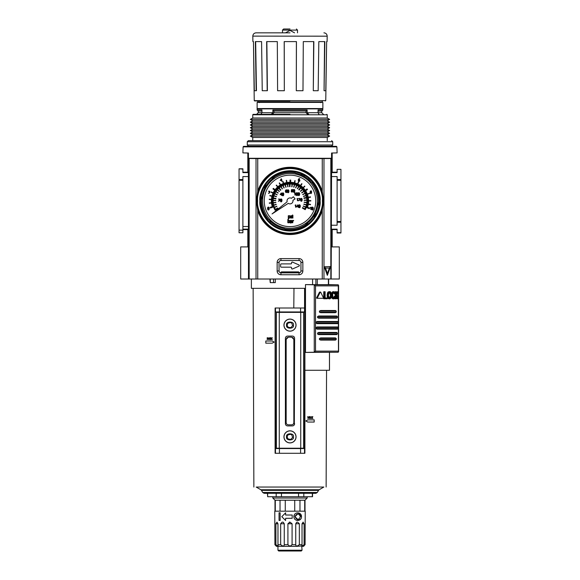 <?xml version="1.0" encoding="UTF-8"?>
<svg xmlns="http://www.w3.org/2000/svg" width="580" height="580" viewBox="0 0 580 580"><rect width="100%" height="100%" fill="white"/><g stroke="black" fill="none" stroke-linecap="round" stroke-linejoin="round"><path stroke-width="0.87" d="M280.684 272.832A1.095 1.095 0 0 1 281.764 271.889L280.676 272.89M299.36 265.538A0.66 0.66 0 0 1 298.968 266.14L292.501 268.968A0.66 0.66 0 0 1 291.58 268.366L291.58 267.837A0.66 0.66 0 0 0 290.921 267.177L281.278 267.177A0.66 0.66 0 0 1 280.618 266.524L280.618 264.552A0.66 0.66 0 0 1 281.278 263.893L290.921 263.893A0.66 0.66 0 0 0 291.58 263.233L291.58 262.704A0.66 0.66 0 0 1 292.501 262.102L298.968 264.937A0.66 0.66 0 0 1 299.36 265.538M248.117 153.018L248.32 162.444M331.347 279.009L339.3 279.009L339.3 246.913L331.557 246.913M248.436 246.913L240.7 246.913L240.7 279.009L248.472 279.009L248.385 158.369L248.849 158.521L248.849 279.009L248.472 279.009M281.764 271.889L298.236 271.889A1.095 1.095 0 0 1 299.316 272.832M299.324 272.89L298.236 271.889M332.18 146.225L247.819 146.225M247.819 153.018L247.819 172.195L242.889 172.195M242.889 229.6L247.819 229.6L247.819 246.913M332.18 246.913L332.18 229.6L331.564 229.288M331.571 172.499L332.18 172.195L332.18 153.018M331.883 146.667L332.079 146.117M331.883 162.407L331.883 153.018M247.921 146.117L248.117 146.667M248.414 172.492L247.819 172.195M247.819 229.6L248.429 229.296M337.111 229.6L332.18 229.6M332.18 172.195L337.111 172.195M337.111 232.674L340.946 232.674L337.111 233L337.111 229.165L331.564 229.165M340.946 232.674L340.946 222.256L337.111 222.256L337.111 225.221L331.564 225.221M337.111 179.539L340.946 179.539L340.946 221.48L337.111 221.48L337.111 176.574L331.571 176.574M340.946 179.539L340.946 169.338L337.111 169.338L337.111 172.623L331.571 172.623M270.215 222.597L270.215 221.118M279.234 174.522L277.385 174.377M248.414 172.623L242.889 172.623L242.889 168.794L239.054 168.794L242.889 169.113M248.414 176.574L242.889 176.574L242.889 179.539L239.054 179.539L239.054 169.113M242.889 179.539L242.889 232.776L239.054 232.776L239.054 180.315L242.889 180.315M239.054 179.539L239.054 180.315M340.946 169.338L337.111 169.338M340.946 221.48L340.946 222.256M337.111 221.48L337.111 222.256M337.111 233L340.946 233M302.615 174.377L300.324 174.558M243.1 146.87L242.889 152.91L248.429 153.018L248.436 158.282L331.564 158.282L331.571 153.018L337.111 152.91L336.9 146.87L243.1 146.87L243.629 146.341L336.371 146.341L243.629 146.341M322.262 191.4L323.676 200.898L322.262 210.395L322.262 279.009L331.151 279.009L331.151 158.521L322.262 158.601L322.262 191.4A33.633 33.633 0 0 0 257.738 191.4L256.324 200.898L257.738 210.395A33.633 33.633 0 0 0 322.262 210.395M290 171.528A29.37 29.37 0 0 0 260.63 200.898A29.37 29.37 0 0 0 290 230.267A29.37 29.37 0 0 0 319.37 200.898A29.37 29.37 0 0 0 290 171.528M331.695 153.018L331.615 162.581M331.151 158.521L331.564 158.282M257.738 191.4L257.738 158.601L248.849 158.521M257.738 158.601L322.262 158.601M248.385 162.581L248.305 153.018M331.151 279.009L331.615 158.369M324.278 266.778L330.578 266.553L327.345 275.355L324.278 266.778L325.503 268.054L329.368 268.054L327.432 273.535L327.345 275.355M248.849 279.009L322.262 279.009M330.578 266.553L329.368 268.054M327.432 273.535L325.503 268.054M299.048 274.753L299.048 272.854A1.907 1.907 0 0 0 300.955 270.947L300.955 262.399A1.907 1.907 0 0 0 299.048 260.493L280.952 260.493A1.907 1.907 0 0 0 279.045 262.399L279.045 270.947A1.907 1.907 0 0 0 280.952 272.854L280.952 274.753L299.048 274.753A3.806 3.806 0 0 0 302.854 270.947L302.854 262.399A3.806 3.806 0 0 0 299.048 258.6L280.952 258.6A3.806 3.806 0 0 0 277.146 262.399L277.146 270.947A3.806 3.806 0 0 0 280.952 274.753M299.048 272.854L280.952 272.854M297.671 271.889L297.671 272.854M282.329 272.854L282.329 271.889M258.231 108.54L322.864 108.54L322.864 102.406L257.136 102.406L257.136 108.54L290 108.54M290 29L283.591 29L290 29M290 114.347L253.192 114.347L290 114.347M290 140.643L248.37 140.643L290 140.643M257.411 100.934L258.006 101.964L321.994 101.964L322.589 100.934M294.538 32.835L290 30.421L294.538 32.835M271.266 114.347L272.875 112.701L272.875 109.961L307.125 109.961L307.125 112.701L318.05 112.701L318.05 109.961L322.864 109.961L322.538 108.54M272.875 109.961L273.963 111.055L306.037 111.055L307.125 109.961M273.963 111.055L273.963 112.701L306.037 112.701L306.037 111.055M327.25 114.782L252.749 114.782L252.749 117.994L327.25 117.994L327.25 114.782L326.808 114.347M327.25 120.778L252.749 120.778L250.343 119.386L329.657 119.386L327.25 120.778L329.657 122.17L250.343 122.17L252.749 123.554L327.25 123.554L329.657 122.17M252.749 123.554L250.343 124.947L329.657 124.947L327.25 123.554M250.343 124.947L252.749 126.338L327.25 126.338L329.657 124.947M252.749 129.123L250.343 127.731L329.657 127.731L327.25 129.123L329.657 130.514L250.343 130.514L252.749 129.123L327.25 129.123M250.343 130.514L252.749 131.906L327.25 131.906L329.657 130.514M252.749 131.906L250.343 133.299L329.657 133.299L327.25 131.906M250.343 133.299L252.749 134.69L327.25 134.69L329.657 133.299M252.749 134.69L250.343 136.082L329.657 136.082L327.25 134.69M252.749 140.643L252.749 137.475L327.25 137.475L329.657 136.082M285.462 32.835L290 30.421L285.462 32.835M261.014 114.347L261.95 112.701L258.231 112.701L258.231 111.055L257.136 109.961L261.95 109.961L261.95 112.701L272.875 112.701M308.734 114.347L307.125 112.701M318.05 111.055L321.769 111.055L321.769 112.701L318.05 112.701L318.986 114.347M306.037 112.701L307.661 114.347M272.339 114.347L273.963 112.701M258.231 111.055L261.95 111.055M290 100.934L254.656 100.934L290 100.934M252.807 36.177L252.902 41.601L253.467 41.601L254.243 100.637L325.757 100.637L326.642 41.601L327.098 41.601L327.192 36.177L252.807 36.12C253.003 34.126 254.098 33.031 256.092 32.835M290 32.835L256.092 32.835L290 32.835M318.826 41.601L324.858 41.601L324.053 90.727L324.568 41.601L318.826 41.601L318.166 90.727L313.294 90.727L313.845 41.601L303.296 41.601L302.985 90.727L296.293 90.727L296.445 41.601L284.2 41.601L284.33 90.727L284.243 41.601M313.294 90.727L313.649 41.601L303.296 41.601M296.293 90.727L296.387 41.601M267.192 90.727L266.655 41.601L277.312 41.601L266.851 41.601L267.387 90.727L262.24 90.727L261.58 41.601L255.657 41.601L256.454 90.727L254.308 90.727L253.467 41.601M261.58 41.601L255.367 41.601L256.164 90.727M284.33 90.727L277.602 90.727L277.312 41.601M324.053 90.727L325.793 90.727L326.642 41.601M295.626 322.893L296.046 325.119A6.046 6.046 0 0 1 290 331.173A6.046 6.046 0 0 1 283.954 325.119L284.374 322.908M295.626 434.645L296.046 436.87A6.046 6.046 0 0 1 290 442.917A6.046 6.046 0 0 1 283.954 436.87L284.374 434.659M256.998 487.04C252.996 487.04 252.996 487.04 256.998 487.04C252.996 487.04 252.996 487.04 256.998 487.04L322.886 487.04M293.792 308.002L293.98 288.325L256.447 288.325C249.704 288.325 249.704 288.325 256.425 288.325M256.324 288.325L255.845 288.325C252.242 288.325 252.242 288.325 255.845 288.325M267.663 493.355L264.081 493.29L262.689 492.471L317.311 492.471L318.529 490.361L261.471 490.361L260.869 489.759L319.13 489.759L323.843 487.04L323.002 487.04M259.536 288.325L304.899 288.325L304.899 453.277L279.422 453.277L279.422 448.543L304.522 448.543L304.522 453.277M284.374 322.893L285.679 320.892M285.723 320.849L287.68 319.536M287.774 319.5L289.927 319.072M290 319.072L292.211 319.493L294.234 320.805M294.277 320.849L295.582 322.799M284.374 434.645L285.679 432.637M285.723 432.593L287.68 431.288M287.774 431.252L289.927 430.824M290 430.824L292.211 431.245M292.226 431.252L294.234 432.549M294.277 432.593L295.582 434.55M286.933 325.119L287.404 324.524L286.933 325.119L288.159 327.25L290.783 327.671L292.595 325.721L291.812 323.176L290.783 322.574L288.159 322.995L286.933 325.119L287.404 325.721M289.217 322.574L288.159 322.995M286.933 436.87L287.404 436.276L286.933 436.87L288.159 438.995L290.783 439.415L292.595 437.465L291.812 434.92L290.783 434.326L288.159 434.746L286.933 436.87L287.404 437.465M289.217 434.326L288.159 434.746M279.422 453.277L275.101 453.277L275.108 308.002L304.783 308.002L304.783 370.272L329.476 370.272L329.462 352.415L329.476 370.272M307.61 419.963L305.863 420.964L307.61 421.972M310.169 416.585L309.502 418.557L310.169 416.585L310.88 418.557M312.526 418.557L312.047 417.767L312.83 418.557L312.214 417.557L312.83 416.585L312.069 417.353L312.548 416.585M311.293 416.585L311.902 417.564L311.279 418.557L311.902 417.564L311.293 416.585L312.069 417.353M307.994 416.861L307.994 418.557L307.748 416.585L308.596 417.68L309.437 416.585L309.437 418.557L309.176 416.861L308.582 418.195L307.994 416.861L308.582 418.195M269.417 339.126L269.961 337.705L270.613 339.677L270.164 339.126L269.417 339.126L269.236 339.677M272.39 343.092L274.137 342.084L272.238 340.989L265.807 340.989L265.807 343.179L272.238 343.179M266.532 343.179L265.807 343.179M271.019 339.677L271.512 338.887L270.737 339.677L271.368 338.684L270.758 337.705L271.534 338.474L271.063 337.705M272.296 339.677L271.672 338.669L272.296 337.705L271.672 338.669L272.296 339.677L271.512 338.887M268.047 339.307L268.642 337.973L268.047 339.307L267.46 337.973L267.213 339.677L267.213 337.705L268.062 338.8L267.568 337.705M268.062 338.8L268.902 337.705L268.902 339.677L268.642 337.973M307.762 422.059L314.193 422.059L314.193 419.869L307.762 419.869M309.502 418.557L310.699 418.006M311.279 418.557L312.047 417.767M309.075 416.585L308.596 417.68M270.613 339.677L269.961 337.705M272.296 337.705L271.534 338.474M275.478 453.277L275.297 311.946L304.696 311.946L304.522 448.543M310.322 416.853L310.633 417.781L310.024 417.781L310.322 416.853L310.633 417.781M269.787 337.973L270.099 338.901L269.49 338.901L269.787 337.973L269.49 338.901M305.486 288.325L304.899 288.325M275.275 279.009L275.275 282.627L273.535 282.627L273.535 279.009M270.258 279.009L270.258 282.627L269.896 279.009M275.478 448.543L279.422 448.543M270.258 282.627L273.535 282.627M300.737 448.231L303.587 448.231L303.587 312.381L300.737 312.381L300.737 448.231L276.413 448.231L276.413 312.381L300.737 312.381M284.374 327.345L283.954 325.119A6.046 6.046 0 0 1 290 319.072A6.046 6.046 0 0 1 296.046 325.119L295.626 327.337L294.321 329.353M294.277 329.396L292.32 330.709M292.226 330.745L290.072 331.173M290 331.173L287.789 330.752L285.766 329.44M285.723 329.396L284.418 327.446M284.374 439.096L283.954 436.87A6.046 6.046 0 0 1 290 430.824A6.046 6.046 0 0 1 296.046 436.87L295.626 439.082L294.321 441.104M294.277 441.148L292.32 442.453M292.226 442.497L290.072 442.917M290 442.917L287.789 442.497L285.766 441.191M285.723 441.148L284.418 439.19M294.604 423.719C294.466 425.046 293.734 425.778 292.407 425.916L287.593 425.916C286.266 425.778 285.534 425.046 285.396 423.719L285.396 338.263C285.534 336.944 286.266 336.212 287.593 336.074L292.407 336.074C293.734 336.212 294.466 336.944 294.604 338.263L294.336 424.763M292.407 425.916L293.219 425.756M293.451 425.647L293.958 425.271M294.604 338.263L294.444 337.458M294.336 337.219L293.958 336.719M287.593 336.074L286.781 336.226M286.549 336.342L286.041 336.719M285.396 423.719L285.556 424.531M285.664 424.763L286.041 425.271M286.81 424.176L286.433 423.668M286.317 423.436L286.165 422.624C286.302 423.951 287.035 424.683 288.354 424.821L291.646 424.821C292.965 424.683 293.697 423.951 293.835 422.624L293.835 339.365L293.19 337.814M286.165 422.624L286.165 339.365L286.788 337.836M286.81 337.814L288.354 337.168L291.646 337.168L293.175 337.792M293.19 424.176L292.69 424.553M292.45 424.661L291.646 424.821M291.646 337.168L293.835 339.365M286.165 339.365L288.354 337.168M301.172 518.23L300.368 519.39L296.474 520.311M294.966 519.383L294.183 518.252M298.294 512.88L301.506 516.664C301.658 521.478 294.111 521.906 293.835 516.664L294.531 514.467M279.045 520.434L279.045 512.764L279.045 520.434L280.14 520.434L280.14 512.764L279.045 512.764M303.028 522.123L304.101 523.762L304.101 544.692L305.087 544.692L305.225 511.19L274.775 511.19L274.913 544.692L275.899 544.692L275.899 523.762L276.972 522.123L277.972 523.762L277.972 544.692L280.655 544.692L280.655 523.762L282.112 522.123L283.272 522.239L284.258 523.762L284.258 544.692L287.919 544.692L287.919 523.762L290 522.123L292.081 523.762L292.081 544.692L295.742 544.692L295.742 523.762L296.728 522.239L297.613 522.123L299.345 523.762L299.345 544.692L302.028 544.692L302.028 523.762L303.188 522.123M293.835 516.664C294.118 511.415 301.651 511.843 301.506 516.664M278.501 546.157L277.95 546.331L277.95 550.231L302.049 550.231L301.767 546.331L303.587 546.331L304.601 545.2M290 522.123L289.253 522.167M285.621 518.31L292.189 518.31L292.189 515.018L285.621 515.018L285.621 512.829L281.786 516.664L285.621 520.499L285.621 518.31M305.007 511.19L305.007 500.199L274.993 500.199L272.832 498.039L272.832 496.726M274.993 511.19L274.993 500.199M275.297 511.19L275.297 500.228L280.031 500.228L280.031 511.19M285.266 511.19L285.266 500.228L294.734 500.228L294.734 511.19M299.969 511.19L299.969 500.228L304.703 500.228L304.703 511.19M297.779 513.931L294.93 516.664C296.858 513.068 298.685 513.068 300.411 516.664C298.685 520.26 296.858 520.26 294.93 516.664L297.786 519.404M305.007 500.199L307.168 498.039L272.832 498.039M299.345 544.692L296.793 546.331L301.469 545.997M292.081 544.692L290 546.331L283.207 546.331L296.793 546.331L295.699 545.113M307.168 498.039L307.168 496.726M277.95 550.231L278.719 551L301.281 551L302.049 550.231M267.663 493.29L267.663 496.726L267.452 493.29M274.913 523.762L274.775 522.123M304.101 544.692L301.767 546.331L302.028 544.692M290 546.331L287.919 544.692M277.972 544.692L278.233 546.331L283.207 546.331L284.301 545.113M283.207 546.331L280.655 544.692M274.913 544.692L276.413 546.331L278.233 546.331L275.899 544.692M276.298 546.193L275.913 545.765M300.411 516.664L299.57 514.692M267.663 496.726L312.548 496.726L312.548 493.29M312.337 493.29L312.337 496.726M303.811 493.29L303.811 496.726M298.533 493.29L298.533 496.726M281.467 493.29L281.467 496.726M276.189 493.29L276.189 496.726M320.726 292.211L320.24 292.211L317.39 297.801L317.644 298.294L316.542 297.968L319.45 292.211L320.726 292.211L323.408 297.801L323.183 298.294L317.644 298.294M327.896 296.199L328.411 292.617L329.817 291.624L330.6 291.907L331.651 294.321L331.173 297.91L329.817 298.896L329.019 298.613L327.896 296.199L327.12 296.199L327.635 292.617L328.244 291.907L329.817 291.624M335.878 298.765L335.088 298.765L335.088 297.902L334.58 298.613L333.101 298.896L331.854 297.91L332.63 297.91L332.173 294.321L333.174 291.907L333.884 291.624L335.088 292.617L335.088 291.755L336.327 291.755L336.327 295.256L337.915 291.755L338.423 291.755L337.139 294.749L338.423 298.765L337.944 298.765L336.842 295.394L336.327 298.765L335.878 298.765L335.878 291.755M333.101 298.171L334.276 296.358L335.059 296.358L333.884 298.171L332.855 297.17L332.681 294.038L333.877 292.349M328.36 295.191L329.143 292.632L330.477 292.632L331.224 295.263L330.477 297.895L329.143 297.895L328.36 295.191M315.882 279.009L315.882 284.657L305.486 284.599L305.486 352.415L338.046 352.227L338.466 351.125L338.285 352.169M305.486 284.599L313.998 284.787L315.527 285.889L338.466 285.889L338.046 284.787L328.599 284.599M315.882 284.657L328.28 284.657M338.285 284.845L338.466 351.125L315.527 351.125L313.998 352.227L305.486 352.415M312.584 279.009L312.584 284.599M322.4 298.294L316.839 298.294M325.141 297.975L327.287 297.975L327.287 298.765L323.742 298.765L323.742 291.755L325.141 291.755L325.141 297.975L326.511 297.975M329.817 298.896L328.244 298.613L327.12 296.199M331.854 297.91L331.521 296.953M331.521 293.567L332.391 291.907L333.884 291.624M333.282 292.632L334.471 292.632L334.993 293.77L334.211 293.77L333.101 292.349M335.088 296.373L335.088 293.726M336.327 293.538L337.118 291.755L337.915 291.755M337.944 298.765L337.147 298.765L336.378 296.387M336.204 312.163L336.204 311.068L335.363 310.517L320.704 310.517L319.428 311.068L319.428 312.163L320.704 312.707L335.363 312.707L336.204 312.163L319.428 312.163M337.335 317.637L337.335 316.542L336.654 315.998L318.71 315.998L317.572 316.542L317.572 317.637L318.71 318.188L336.654 318.188L337.335 317.637L317.572 317.637M338.176 323.118L338.176 322.023L337.589 321.472L317.137 321.472L316.071 322.023L316.071 323.118L317.137 323.662L337.589 323.662L338.176 323.118L316.071 323.118M338.176 328.592L338.176 327.497L337.589 326.953L317.137 326.953L316.071 327.497L316.071 328.592L317.137 329.143L337.589 329.143L338.176 328.592L316.071 328.592M337.335 334.073L337.335 332.978L336.654 332.427L318.71 332.427L317.572 332.978L317.572 334.073L318.71 334.624L336.654 334.624L337.335 334.073L317.572 334.073M336.204 339.554L336.204 338.452L335.363 337.908L320.704 337.908L319.428 338.452L319.428 339.554L320.704 340.098L335.363 340.098L336.204 339.554L319.428 339.554M324.524 298.765L324.524 291.755M327.635 297.91L328.411 297.91M327.635 292.617L328.411 292.617M333.884 298.896L332.63 297.91M335.059 296.358L335.457 296.561L335.088 297.91M333.688 297.895L334.471 297.895L333.877 298.171M333.884 298.171L333.282 297.895M333.884 292.349L334.471 292.632L333.688 292.632M335.088 292.617L335.392 293.574L334.993 293.77M331.854 292.617L332.63 292.617M320.704 310.517L335.363 310.517M335.363 312.707L320.704 312.707M336.654 318.188L318.71 318.188M317.137 321.472L337.589 321.472M337.589 323.662L317.137 323.662M317.137 326.953L337.589 326.953M337.589 329.143L317.137 329.143M336.654 334.624L318.71 334.624M320.704 337.908L335.363 337.908M335.363 340.098L320.704 340.098M329.143 292.632L330.477 292.632L329.041 292.349M329.041 298.171L330.477 297.895L329.143 297.895M329.708 297.895L330.448 295.263L331.224 295.263M330.448 295.263L329.708 292.632M262.617 200.898A27.383 27.383 0 0 1 290 173.514A27.383 27.383 0 0 1 317.383 200.898A27.383 27.383 0 0 1 290 228.281A27.383 27.383 0 0 1 262.617 200.898M318.485 200.898A28.485 28.485 0 0 0 311.677 182.417L311.17 182.127A28.297 28.297 0 0 0 295.669 173.174L295.162 172.883A28.485 28.485 0 0 0 273.267 177.843L274.224 177.524A28.195 28.195 0 0 0 261.87 198.918L261.667 197.932A28.485 28.485 0 0 0 268.322 219.378L268.83 219.668A28.297 28.297 0 0 0 284.33 228.614L284.838 228.911A28.485 28.485 0 0 0 306.733 223.945L305.776 224.271A28.195 28.195 0 0 0 318.13 202.869L318.333 203.863A28.485 28.485 0 0 0 318.485 200.898M264.255 200.898A25.745 25.745 0 0 0 290 226.642A25.745 25.745 0 0 0 315.745 200.898A25.745 25.745 0 0 0 290 175.153A25.745 25.745 0 0 0 264.255 200.898M314.171 217.573A6.242 6.242 0 0 1 316.535 213.491A6.242 6.242 0 0 0 314.171 217.573M311.743 207.575A1.958 1.958 0 0 0 311.619 208.3A3.755 3.755 0 0 0 311.641 208.851A1.37 1.37 0 0 0 311.801 209.402A0.645 0.645 0 0 0 313.113 209.293A2.255 2.255 0 0 0 313.084 207.517L313.07 207.51A0.652 0.652 0 0 0 312.446 207.118L312.41 207.118A0.681 0.681 0 0 0 311.743 207.575M310.104 192.727A0.739 0.739 0 0 0 310.931 193.488A0.783 0.783 0 0 0 311.308 192.089L311.308 192.052A0.696 0.696 0 0 0 311.185 190.871A1 1 0 0 0 310.169 191.509A0.609 0.609 0 0 0 310.532 192.038L310.532 192.074A0.718 0.718 0 0 0 310.104 192.727M300.636 198.831A1.958 1.958 0 0 0 300.505 199.556A3.755 3.755 0 0 0 300.527 200.107A1.37 1.37 0 0 0 300.687 200.658A0.645 0.645 0 0 0 301.999 200.549A2.255 2.255 0 0 0 301.97 198.78L301.955 198.766A0.652 0.652 0 0 0 301.332 198.374L301.296 198.374A0.681 0.681 0 0 0 300.636 198.831M298.765 205.262A1.958 1.958 0 0 0 298.635 205.987A3.755 3.755 0 0 0 298.656 206.538A1.37 1.37 0 0 0 298.816 207.096A0.645 0.645 0 0 0 300.128 206.987A2.255 2.255 0 0 0 300.099 205.211L300.085 205.197A0.652 0.652 0 0 0 299.461 204.805L299.425 204.805A0.681 0.681 0 0 0 298.765 205.262M298.555 179.06A1.965 1.965 0 0 0 298.265 180.119A1.464 1.464 0 0 0 298.555 181.054A0.732 0.732 0 0 0 299.86 180.75A0.906 0.906 0 0 0 298.627 179.793A1.254 1.254 0 0 1 298.823 179.206A0.732 0.732 0 0 1 299.686 179.017L299.7 178.691A1.08 1.08 0 0 0 298.555 179.06M298.127 193.147A1.958 1.958 0 0 0 298.004 193.872A3.755 3.755 0 0 0 298.026 194.43A1.37 1.37 0 0 0 298.185 194.981A0.645 0.645 0 0 0 299.49 194.873A2.255 2.255 0 0 0 299.461 193.096L299.454 193.082A0.652 0.652 0 0 0 298.823 192.69L298.787 192.69A0.681 0.681 0 0 0 298.127 193.147M296.228 193.147A1.958 1.958 0 0 0 296.105 193.872A3.755 3.755 0 0 0 296.126 194.43A1.37 1.37 0 0 0 296.286 194.981A0.645 0.645 0 0 0 297.591 194.873A2.255 2.255 0 0 0 297.562 193.096L297.555 193.082A0.652 0.652 0 0 0 296.924 192.69L296.887 192.69A0.681 0.681 0 0 0 296.228 193.147M293.27 189.899A1.958 1.958 0 0 0 293.146 190.624A3.755 3.755 0 0 0 293.168 191.175A1.37 1.37 0 0 0 293.328 191.733A0.645 0.645 0 0 0 294.633 191.625A2.255 2.255 0 0 0 294.604 189.849A0.652 0.652 0 0 0 293.966 189.442L293.93 189.442A0.681 0.681 0 0 0 293.27 189.899M291.232 191.327A0.739 0.739 0 0 0 292.052 192.082A0.783 0.783 0 0 0 292.429 190.689L292.429 190.653A0.696 0.696 0 0 0 292.313 189.464A1 1 0 0 0 291.29 190.102A0.609 0.609 0 0 0 291.66 190.639L291.66 190.675A0.718 0.718 0 0 0 291.232 191.327M287.419 190.291A1.958 1.958 0 0 0 287.296 191.016A3.755 3.755 0 0 0 287.317 191.567A1.37 1.37 0 0 0 287.477 192.118A0.645 0.645 0 0 0 288.782 192.009A2.255 2.255 0 0 0 288.753 190.24L288.746 190.225A0.652 0.652 0 0 0 288.115 189.834L288.079 189.834A0.681 0.681 0 0 0 287.419 190.291M285.672 190.247A1.965 1.965 0 0 0 285.382 191.277A1.464 1.464 0 0 0 285.672 192.241A0.732 0.732 0 0 0 286.977 191.936A0.906 0.906 0 0 0 285.744 190.98A1.254 1.254 0 0 1 285.94 190.392A0.732 0.732 0 0 1 286.803 190.204L286.817 189.87A1.08 1.08 0 0 0 285.672 190.247M282.243 193.343A1.958 1.958 0 0 0 282.119 194.068A3.755 3.755 0 0 0 282.141 194.619A1.37 1.37 0 0 0 282.3 195.177A0.645 0.645 0 0 0 283.606 195.069A2.255 2.255 0 0 0 283.584 193.292A0.652 0.652 0 0 0 282.946 192.886L282.91 192.886A0.681 0.681 0 0 0 282.243 193.343M280.43 199.433A1.958 1.958 0 0 0 280.307 200.158A3.755 3.755 0 0 0 280.329 200.709A1.37 1.37 0 0 0 280.488 201.26A0.645 0.645 0 0 0 281.8 201.151A2.255 2.255 0 0 0 281.771 199.375A0.652 0.652 0 0 0 281.133 198.976L281.097 198.976A0.681 0.681 0 0 0 280.43 199.433M267.706 207.575A1.958 1.958 0 0 0 267.576 208.3A3.755 3.755 0 0 0 267.598 208.851A1.37 1.37 0 0 0 267.757 209.402A0.645 0.645 0 0 0 269.069 209.293A2.255 2.255 0 0 0 269.04 207.517L269.026 207.51A0.652 0.652 0 0 0 268.402 207.118L268.366 207.118A0.681 0.681 0 0 0 267.706 207.575M290.007 222.067A0.696 0.696 0 0 0 291.45 222.488L291.841 222.727L291.841 221.161A0.711 0.711 0 0 0 291.588 220.545A1.117 1.117 0 0 0 290.899 220.378A2.82 2.82 0 0 0 290.196 220.48L290.544 220.762A1.414 1.414 0 0 1 291.102 220.733L291.421 220.944A0.855 0.855 0 0 1 291.45 221.219A3.197 3.197 0 0 0 290.428 221.393A0.667 0.667 0 0 0 290.007 222.067M290.761 215.854A0.667 0.667 0 0 0 290.623 216.797A1.073 1.073 0 0 0 291.204 217.065A1.095 1.095 0 0 1 291.646 217.217L291.726 217.587A0.464 0.464 0 0 1 291.262 217.775A1.319 1.319 0 0 1 290.478 217.457L290.478 217.906A1.653 1.653 0 0 0 291.247 218.102A0.964 0.964 0 0 0 292.146 217.384A0.587 0.587 0 0 0 291.631 216.768A1.718 1.718 0 0 1 290.979 216.565L291.037 216.086A0.848 0.848 0 0 1 291.711 216.086A1.211 1.211 0 0 1 292.052 216.275L292.052 215.854A1.327 1.327 0 0 0 290.761 215.854M305.181 209.663A17.53 17.53 0 0 0 290 183.367A17.53 17.53 0 0 0 275.137 210.185L277.921 208.445A14.239 14.239 0 0 1 277.668 208.017L275.391 209.329A16.871 16.871 0 0 1 274.47 207.488L276.892 206.458A14.239 14.239 0 0 1 276.798 206.233L274.355 207.219A16.871 16.871 0 0 1 273.702 205.262L276.239 204.581A14.239 14.239 0 0 1 276.181 204.341L273.63 204.979A16.871 16.871 0 0 1 273.252 202.949L275.863 202.63A14.239 14.239 0 0 1 275.833 202.384L273.224 202.659A16.871 16.871 0 0 1 273.129 200.6L275.761 200.651A14.239 14.239 0 0 1 275.768 200.397L273.137 200.31A16.871 16.871 0 0 1 273.289 198.548L275.899 198.911A14.239 14.239 0 0 1 275.971 198.425L273.383 197.969A16.871 16.871 0 0 1 273.869 195.96L276.377 196.729A14.239 14.239 0 0 1 276.457 196.497L273.956 195.685A16.871 16.871 0 0 1 274.71 193.763L277.095 194.88A14.239 14.239 0 0 1 277.196 194.655L274.833 193.502A16.871 16.871 0 0 1 275.848 191.704L278.052 193.14A14.239 14.239 0 0 1 278.19 192.93L276.015 191.465A16.871 16.871 0 0 1 277.269 189.827L279.248 191.552A14.239 14.239 0 0 1 279.415 191.364L277.465 189.609A16.871 16.871 0 0 1 278.712 188.355L280.474 190.312A14.239 14.239 0 0 1 280.843 189.986L279.154 187.971A16.871 16.871 0 0 1 280.814 186.745L282.243 188.95A14.239 14.239 0 0 1 282.453 188.819L281.061 186.586A16.871 16.871 0 0 1 282.866 185.607L283.982 187.985A14.239 14.239 0 0 1 284.207 187.884L283.134 185.484A16.871 16.871 0 0 1 285.07 184.759L285.839 187.275A14.239 14.239 0 0 1 286.078 187.202L285.353 184.679A16.871 16.871 0 0 1 287.361 184.23L287.774 186.832A14.239 14.239 0 0 1 288.021 186.789L287.651 184.186A16.871 16.871 0 0 1 289.413 184.034L289.5 186.666A14.239 14.239 0 0 1 290 186.651L290 184.027A16.871 16.871 0 0 1 292.059 184.15L291.733 186.76A14.239 14.239 0 0 1 291.979 186.789L292.349 184.186A16.871 16.871 0 0 1 294.364 184.6L293.683 187.137A14.239 14.239 0 0 1 293.922 187.202L294.647 184.679A16.871 16.871 0 0 1 296.59 185.368L295.568 187.789A14.239 14.239 0 0 1 295.793 187.884L296.866 185.484A16.871 16.871 0 0 1 298.693 186.434L297.337 188.688A14.239 14.239 0 0 1 297.547 188.819L298.939 186.586A16.871 16.871 0 0 1 300.389 187.601L298.765 189.674A14.239 14.239 0 0 1 299.157 189.986L300.846 187.971A16.871 16.871 0 0 1 302.339 189.392L300.418 191.182A14.239 14.239 0 0 1 300.585 191.364L302.535 189.609A16.871 16.871 0 0 1 303.818 191.219L301.665 192.727A14.239 14.239 0 0 1 301.81 192.93L303.985 191.465A16.871 16.871 0 0 1 305.036 193.234L302.688 194.43A14.239 14.239 0 0 1 302.803 194.655L305.167 193.502A16.871 16.871 0 0 1 305.95 195.402L303.463 196.257A14.239 14.239 0 0 1 303.543 196.497L306.044 195.685A16.871 16.871 0 0 1 306.501 197.388L303.935 197.932A14.239 14.239 0 0 1 304.029 198.425L306.617 197.969A16.871 16.871 0 0 1 306.849 200.013L304.224 200.151A14.239 14.239 0 0 1 304.232 200.397L306.863 200.31A16.871 16.871 0 0 1 306.805 202.369L304.188 202.137A14.239 14.239 0 0 1 304.166 202.384L306.776 202.659A16.871 16.871 0 0 1 306.443 204.689L303.876 204.102A14.239 14.239 0 0 1 303.818 204.341L306.37 204.979A16.871 16.871 0 0 1 305.754 206.944L303.296 206.001A14.239 14.239 0 0 1 303.202 206.233L305.645 207.219A16.871 16.871 0 0 1 304.899 208.814L302.579 207.582A14.239 14.239 0 0 1 302.332 208.017L305.181 209.663M271.926 200.898A18.074 18.074 0 0 1 290 182.816A18.074 18.074 0 0 1 306.762 207.669L309.299 208.691A20.815 20.815 0 0 0 309.56 208.017L307.501 207.263A18.625 18.625 0 0 0 308.306 204.319L310.459 204.725A20.815 20.815 0 0 0 310.525 204.37L308.364 204A18.625 18.625 0 0 0 308.625 200.963L310.815 200.97A20.815 20.815 0 0 0 310.815 200.607L308.625 200.637A18.625 18.625 0 0 0 308.328 197.599L310.488 197.207A20.815 20.815 0 0 0 310.416 196.852L308.27 197.28A18.625 18.625 0 0 0 307.436 194.344L309.488 193.575A20.815 20.815 0 0 0 309.357 193.234L307.32 194.039A18.625 18.625 0 0 0 305.617 190.755L307.458 189.558A20.815 20.815 0 0 0 307.052 188.957L305.254 190.211A18.625 18.625 0 0 0 303.304 187.862L304.87 186.332A20.815 20.815 0 0 0 304.616 186.079L303.079 187.637A18.625 18.625 0 0 0 300.737 185.68L301.999 183.889A20.815 20.815 0 0 0 301.701 183.679L300.469 185.491A18.625 18.625 0 0 0 297.815 183.99L298.729 181.997A20.815 20.815 0 0 0 298.403 181.852L297.518 183.853A18.625 18.625 0 0 0 294.633 182.859L295.176 180.735A20.815 20.815 0 0 0 294.821 180.648L294.314 182.78A18.625 18.625 0 0 0 290.652 182.279L290.725 180.09A20.815 20.815 0 0 0 290 180.083L290 182.272A18.625 18.625 0 0 0 286.955 182.519L286.6 180.358A20.815 20.815 0 0 0 286.244 180.424L286.636 182.577A18.625 18.625 0 0 0 283.692 183.374L282.946 181.308A20.815 20.815 0 0 0 282.605 181.438L283.388 183.483A18.625 18.625 0 0 0 280.633 184.803L279.531 182.903A20.815 20.815 0 0 0 279.219 183.091L280.35 184.962A18.625 18.625 0 0 0 277.878 186.753L276.457 185.093A20.815 20.815 0 0 0 276.181 185.332L277.632 186.97A18.625 18.625 0 0 0 275.123 189.689L273.376 188.369A20.815 20.815 0 0 0 272.948 188.957L274.746 190.211A18.625 18.625 0 0 0 273.202 192.85L271.23 191.9A20.815 20.815 0 0 0 271.07 192.234L273.064 193.14A18.625 18.625 0 0 0 272.027 196.011L269.91 195.438A20.815 20.815 0 0 0 269.823 195.793L271.947 196.33A18.625 18.625 0 0 0 271.44 199.339L269.258 199.157A20.815 20.815 0 0 0 269.229 199.52L271.418 199.665A18.625 18.625 0 0 0 271.462 202.717L269.287 202.927A20.815 20.815 0 0 0 269.323 203.29L271.498 203.036A18.625 18.625 0 0 0 272.288 206.654L270.2 207.328A20.815 20.815 0 0 0 270.439 208.017L273.013 207.082A18.074 18.074 0 0 1 271.926 200.898M292.98 200.898A2.98 2.98 0 0 1 288.296 203.341L272.042 213.94L287.151 201.76A2.98 2.98 0 0 1 291.45 198.295L293.357 196.758L295.097 198.904L292.922 200.325A2.98 2.98 0 0 1 292.98 200.898M311.967 208.735A3.748 3.748 0 0 1 312.04 207.691A0.384 0.384 0 0 1 312.431 207.401L312.75 207.56A0.776 0.776 0 0 1 312.859 207.865A4.154 4.154 0 0 1 312.888 208.72A1.733 1.733 0 0 1 312.808 209.177A0.522 0.522 0 0 1 312.047 209.199A1.733 1.733 0 0 1 311.967 208.735M310.575 193.075A0.631 0.631 0 0 1 310.735 192.161A1.392 1.392 0 0 1 311.329 192.487A0.529 0.529 0 0 1 310.575 193.075M310.575 191.69A0.384 0.384 0 0 1 311.235 191.19A0.536 0.536 0 0 1 311.105 191.994A1.087 1.087 0 0 1 310.575 191.69M300.853 199.999A3.748 3.748 0 0 1 300.926 198.954A0.384 0.384 0 0 1 301.317 198.657L301.636 198.817A0.776 0.776 0 0 1 301.745 199.129A4.154 4.154 0 0 1 301.774 199.977A1.733 1.733 0 0 1 301.701 200.441A0.522 0.522 0 0 1 300.933 200.455A1.733 1.733 0 0 1 300.853 199.999M298.99 206.429A3.748 3.748 0 0 1 299.055 205.385A0.384 0.384 0 0 1 299.447 205.088L299.766 205.248A0.776 0.776 0 0 1 299.875 205.559A4.154 4.154 0 0 1 299.904 206.407A1.733 1.733 0 0 1 299.831 206.871A0.522 0.522 0 0 1 299.062 206.886A1.733 1.733 0 0 1 298.99 206.429M298.801 180.866A1.124 1.124 0 0 1 298.627 180.032A0.841 0.841 0 0 1 299.077 179.894A0.478 0.478 0 0 1 299.541 180.184A0.87 0.87 0 0 1 299.476 180.829A0.435 0.435 0 0 1 298.801 180.866M298.352 194.314A3.748 3.748 0 0 1 298.424 193.27A0.384 0.384 0 0 1 298.809 192.973L299.128 193.133A0.776 0.776 0 0 1 299.236 193.444A4.154 4.154 0 0 1 299.265 194.293A1.733 1.733 0 0 1 299.193 194.757A0.522 0.522 0 0 1 298.432 194.779A1.733 1.733 0 0 1 298.352 194.314M296.452 194.314A3.748 3.748 0 0 1 296.525 193.27A0.384 0.384 0 0 1 296.909 192.973L297.228 193.133A0.776 0.776 0 0 1 297.337 193.444A4.154 4.154 0 0 1 297.366 194.293A1.733 1.733 0 0 1 297.293 194.757A0.522 0.522 0 0 1 296.532 194.779A1.733 1.733 0 0 1 296.452 194.314M293.494 191.067A3.748 3.748 0 0 1 293.567 190.023A0.384 0.384 0 0 1 293.951 189.725L294.27 189.885A0.776 0.776 0 0 1 294.379 190.196A4.154 4.154 0 0 1 294.408 191.045A1.733 1.733 0 0 1 294.336 191.509A0.522 0.522 0 0 1 293.574 191.523A1.733 1.733 0 0 1 293.494 191.067M291.704 191.675A0.631 0.631 0 0 1 291.863 190.762A1.392 1.392 0 0 1 292.458 191.088A0.529 0.529 0 0 1 291.704 191.675M291.696 190.283A0.384 0.384 0 0 1 292.356 189.79A0.536 0.536 0 0 1 292.233 190.595A1.087 1.087 0 0 1 291.696 190.283M287.644 191.458A3.748 3.748 0 0 1 287.716 190.414A0.384 0.384 0 0 1 288.101 190.117L288.419 190.276A0.776 0.776 0 0 1 288.528 190.588A4.154 4.154 0 0 1 288.557 191.436A1.733 1.733 0 0 1 288.485 191.9A0.522 0.522 0 0 1 287.724 191.915A1.733 1.733 0 0 1 287.644 191.458M285.918 192.052A1.124 1.124 0 0 1 285.744 191.219A0.841 0.841 0 0 1 286.194 191.081A0.478 0.478 0 0 1 286.658 191.371A0.87 0.87 0 0 1 286.592 192.016A0.435 0.435 0 0 1 285.918 192.052M282.467 194.51A3.748 3.748 0 0 1 282.54 193.466A0.384 0.384 0 0 1 282.931 193.169L283.243 193.329A0.776 0.776 0 0 1 283.359 193.64A4.154 4.154 0 0 1 283.388 194.488A1.733 1.733 0 0 1 283.308 194.952A0.522 0.522 0 0 1 282.547 194.967A1.733 1.733 0 0 1 282.467 194.51M280.655 200.593A3.748 3.748 0 0 1 280.727 199.549A0.384 0.384 0 0 1 281.119 199.252L281.438 199.418A0.776 0.776 0 0 1 281.546 199.723A4.154 4.154 0 0 1 281.575 200.579A1.733 1.733 0 0 1 281.503 201.035A0.522 0.522 0 0 1 280.735 201.057A1.733 1.733 0 0 1 280.655 200.593M267.931 208.735A3.748 3.748 0 0 1 267.996 207.691A0.384 0.384 0 0 1 268.388 207.401L268.707 207.56A0.776 0.776 0 0 1 268.815 207.865A4.154 4.154 0 0 1 268.844 208.72A1.733 1.733 0 0 1 268.772 209.177A0.522 0.522 0 0 1 268.011 209.199A1.733 1.733 0 0 1 267.931 208.735M290.529 222.343L290.406 222.038A0.428 0.428 0 0 1 290.761 221.618A4.35 4.35 0 0 1 291.45 221.524L291.45 222.162A1.349 1.349 0 0 1 291.174 222.357A0.652 0.652 0 0 1 290.529 222.343M318.993 205.595A8.765 8.765 0 0 1 318.13 202.869M305.776 224.271A8.765 8.765 0 0 1 308.567 223.655M261.007 196.192A8.765 8.765 0 0 1 261.87 198.918M274.224 177.524A8.765 8.765 0 0 1 271.433 178.14M265.829 184.215A6.242 6.242 0 0 1 263.465 188.297M269.12 192.741A10.817 10.817 0 0 1 268.504 193.35L268.823 193.415A5.677 5.677 0 0 0 269.83 192.328A0.826 0.826 0 0 0 269.207 191.124A1.704 1.704 0 0 0 268.562 191.277L268.823 191.494A0.747 0.747 0 0 1 269.345 191.436L269.591 191.661A0.732 0.732 0 0 1 269.454 192.328A3.321 3.321 0 0 1 269.12 192.741M279.06 200.593A10.817 10.817 0 0 1 278.451 201.202L278.77 201.267A5.677 5.677 0 0 0 279.777 200.18A0.826 0.826 0 0 0 279.154 198.976A1.704 1.704 0 0 0 278.501 199.129L278.77 199.346A0.747 0.747 0 0 1 279.292 199.288L279.531 199.513A0.732 0.732 0 0 1 279.393 200.18A3.321 3.321 0 0 1 279.06 200.593M299.258 199.991A10.817 10.817 0 0 1 298.649 200.6L298.968 200.665A5.677 5.677 0 0 0 299.976 199.578A0.826 0.826 0 0 0 299.352 198.374A1.704 1.704 0 0 0 298.7 198.527L298.968 198.744A0.747 0.747 0 0 1 299.49 198.686L299.73 198.911A0.732 0.732 0 0 1 299.592 199.578A3.321 3.321 0 0 1 299.258 199.991M310.699 209.438L311.474 209.438L311.025 209.438L311.025 207.161L310.59 207.459A0.863 0.863 0 0 1 310.235 207.51L310.699 207.742L310.699 209.438M297.41 200.702L298.185 200.702L297.736 200.702L297.736 198.418L297.301 198.715A0.863 0.863 0 0 1 296.945 198.773L297.41 199.005L297.41 200.702M297.794 204.856L296.663 206.516L297.779 206.516L298.106 207.386L298.41 206.248L297.794 204.856M295.539 207.132L296.315 207.132L295.865 207.132L295.865 204.849L295.43 205.146A0.863 0.863 0 0 1 295.082 205.204L295.539 205.436L295.539 207.132M294.901 195.018L295.677 195.018L295.227 195.018L295.227 192.734L294.799 193.031A0.863 0.863 0 0 1 294.444 193.089L294.901 193.321L294.901 195.018M281.314 178.785L280.183 180.445L281.3 180.445L281.626 181.315L281.931 180.177L281.314 178.785M281.278 192.937L280.147 194.597L281.264 194.597L281.59 195.467L281.894 194.329L281.278 192.937M288.224 219.53L287.839 219.53L287.839 222.727L288.274 222.64A0.877 0.877 0 0 0 289.543 222.379A1.776 1.776 0 0 0 289.594 220.755A0.797 0.797 0 0 0 288.55 220.451A1.479 1.479 0 0 0 288.224 220.668L288.224 219.53M288.68 215.745L288.289 215.745L288.289 218.892L288.68 218.892L288.68 217.928A0.957 0.957 0 0 0 290 217.681A1.747 1.747 0 0 0 290.043 216.057A0.725 0.725 0 0 0 289.384 215.68A1.117 1.117 0 0 0 288.68 215.985L288.68 215.745M292.777 220.429L292.385 220.429L292.385 222.727L292.777 222.727L292.777 221.096A0.892 0.892 0 0 1 293.603 220.842L293.603 220.444A1 1 0 0 0 292.777 220.77L292.777 220.429M292.929 215.361L292.487 214.955L292.929 215.361M292.9 218.044L292.9 215.745L292.508 215.745L292.508 218.044L292.9 218.044M296.931 206.248L297.779 205.255L297.779 206.248L296.931 206.248M281.3 180.177L280.452 180.177L281.3 179.184L281.3 180.177M280.415 194.329L281.264 193.336L281.264 194.329L280.415 194.329M288.224 222.314L288.224 220.994A1 1 0 0 1 288.84 220.733A0.442 0.442 0 0 1 289.282 221.024A1.617 1.617 0 0 1 289.369 221.575A1.218 1.218 0 0 1 289.246 222.169A0.536 0.536 0 0 1 288.731 222.452A1.051 1.051 0 0 1 288.224 222.314M289.695 217.464A0.558 0.558 0 0 1 289.188 217.739A1.044 1.044 0 0 1 288.68 217.616L288.68 216.311A1.37 1.37 0 0 1 288.963 216.123A0.551 0.551 0 0 1 289.732 216.333A1.334 1.334 0 0 1 289.695 217.464M276.58 175.769L274.789 175.769M315.658 186.6L314.635 186.593M309.778 180.663L310.039 179.423M276.696 174.71L278.784 174.71M242.889 229.143L248.429 229.143M248.429 226.519L242.889 226.519M337.111 180.315L340.946 180.315M308.437 179.438A6.982 6.982 0 0 1 308.821 178.35M315.476 188.152A6.982 6.982 0 0 0 316.412 188.05M300.723 174.71L303.304 174.71M305.211 175.769L303.014 175.769M242.889 230.151L239.054 230.151M322.908 200.898A32.908 32.908 0 0 1 290 233.805A32.908 32.908 0 0 1 257.092 200.898A32.908 32.908 0 0 1 290 167.982A32.908 32.908 0 0 1 322.908 200.898M322.364 200.898C323.669 210.366 313.954 232.819 290 233.262C266.046 232.819 256.331 210.366 257.636 200.898C256.331 191.429 266.046 168.976 290 168.534C313.954 168.976 323.669 191.429 322.364 200.898M259.883 200.898C258.673 209.706 267.706 230.608 290 231.014C312.294 230.608 321.327 209.706 320.117 200.898C321.327 192.089 312.294 171.187 290 170.781C267.706 171.187 258.673 192.089 259.883 200.898M319.573 200.898A29.573 29.573 0 0 1 290 230.47A29.573 29.573 0 0 1 260.427 200.898A29.573 29.573 0 0 1 290 171.325A29.573 29.573 0 0 1 319.573 200.898M330.839 279.009L330.839 158.536M323.974 158.601L323.974 279.009M256.026 279.009L256.026 158.601M249.161 158.536L249.161 279.009M257.738 279.009L257.738 210.395M279.045 262.399L277.146 262.399M277.146 270.947L279.045 270.947M299.048 260.493L299.048 258.6M280.952 258.6L280.952 260.493M300.955 270.947L302.854 270.947M302.854 262.399L300.955 262.399M282.329 272.462L297.671 272.462M282.329 272.252L297.671 272.252M257.136 109.961L257.136 108.866L322.864 108.866M297.504 32.835L297.504 30.095L282.496 30.095L283.591 29M332.724 141.737L332.724 145.022L247.276 145.022L247.276 141.737L332.724 141.737L331.63 140.643M264.081 493.29L315.919 493.29L317.311 492.471M293.415 325.119C294.633 329.179 285.367 329.179 286.585 325.119C285.367 321.066 294.633 321.066 293.415 325.119M293.415 436.87C294.633 440.93 285.367 440.93 286.585 436.87C285.367 432.81 294.633 432.81 293.415 436.87M283.954 325.119A6.046 6.046 0 0 1 290 319.072A6.046 6.046 0 0 1 296.046 325.119M283.954 436.87A6.046 6.046 0 0 1 290 430.824A6.046 6.046 0 0 1 296.046 436.87M304.565 308.002L304.565 288.325M275.478 311.946L275.478 308.002M304.522 308.002L304.522 311.946M300.578 308.002L300.578 311.946M279.422 308.002L279.422 311.946M276.392 448.543L276.392 311.946M300.578 448.543L300.578 453.277M303.601 311.946L303.601 448.543M279.263 312.381L279.263 448.231M302.028 523.762L304.101 523.762M295.742 523.762L299.345 523.762M287.919 523.762L292.081 523.762M280.655 523.762L284.258 523.762M275.899 523.762L277.972 523.762M327.845 295.263L327.069 295.263M331.651 296.199L332.173 296.199M332.123 295.263L331.695 295.263M313.998 284.787L338.046 284.787M338.046 352.227L313.998 352.227M314.251 284.845L314.251 352.169M328.396 284.678L328.396 279.009M317.296 279.009L317.296 284.678M315.527 351.125L315.527 285.889M317.39 297.801L316.586 297.801M327.33 297.199L328.106 297.199M328.244 298.613L329.019 298.613M328.244 291.907L329.019 291.907M327.33 293.32L328.106 293.32M327.12 294.321L327.896 294.321M331.586 297.199L332.362 297.199M332.391 298.613L333.174 298.613M335.037 296.489L334.254 296.489M334.877 297.17L334.094 297.17M334.877 293.357L334.094 293.357M332.391 291.907L333.174 291.907M331.586 293.32L332.362 293.32M331.651 294.321L332.173 294.321M319.428 311.068L336.204 311.068M317.572 316.542L337.335 316.542M316.071 322.023L338.176 322.023M316.071 327.497L338.176 327.497M317.572 332.978L337.335 332.978M319.428 338.452L336.204 338.452M330.165 297.17L330.941 297.17M330.346 296.489L331.122 296.489M330.346 294.038L331.122 294.038M330.165 293.357L330.941 293.357M336.9 146.87L336.371 146.341M320.566 102.624L321.226 101.964M252.749 114.782L253.192 114.347M247.276 141.737L248.37 140.643M247.276 145.022L248.37 146.117M327.25 117.994L329.657 119.386M327.25 126.338L329.657 127.731M327.25 140.643L327.25 137.475M259.434 102.624L258.774 101.964M282.496 32.835L282.496 30.095M297.504 30.095L296.409 29M321.769 111.055L322.864 109.961M321.769 112.701L323.415 114.347M258.231 112.701L256.585 114.347M252.749 117.994L250.343 119.386M252.749 120.778L250.343 122.17M252.749 126.338L250.343 127.731M252.749 137.475L250.343 136.082M332.724 145.022L331.63 146.117M254.243 100.637L254.656 100.934M327.192 36.177L327.192 36.12C326.997 34.126 325.902 33.031 323.908 32.835M325.757 100.637L325.344 100.934M318.529 490.361L319.13 489.759M253.141 288.325L253.873 487.04M328.628 284.599L328.628 279.009M312.548 493.348L315.919 493.29M326.127 487.04L326.555 370.272M260.869 489.759L256.157 487.04M329.498 352.415L329.498 370.272M251.372 288.325L251.372 279.009M262.689 492.471L261.471 490.361M338.597 351.632L338.597 285.382M328.599 279.009L328.599 284.671M320.486 292.052L319.689 292.052"/></g></svg>
